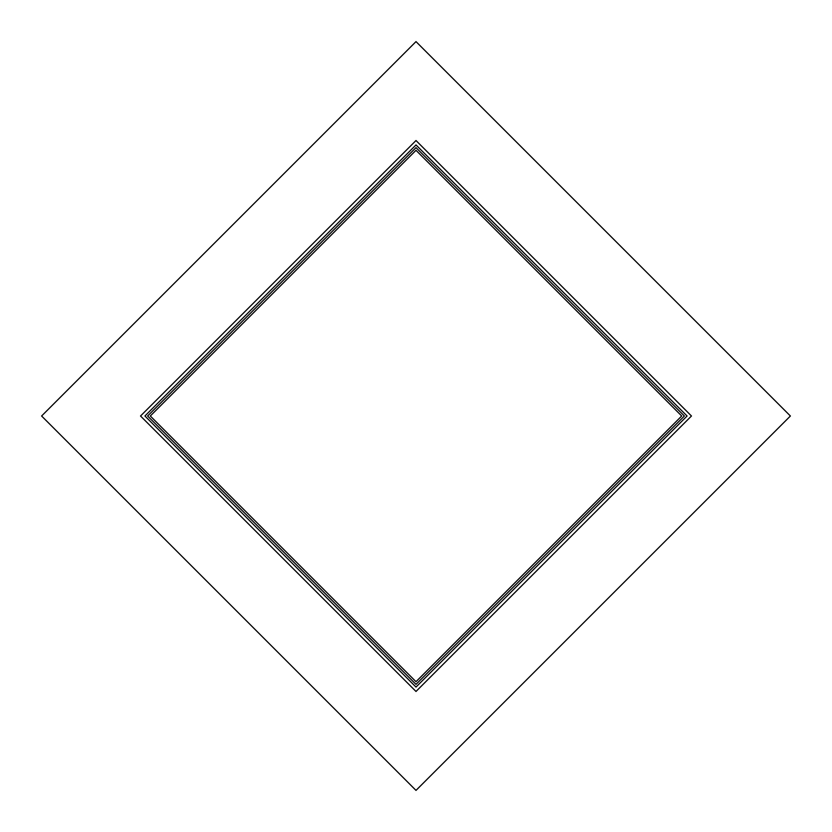 <?xml version="1.0" encoding="UTF-8"?>
<svg xmlns="http://www.w3.org/2000/svg" width="832" height="832" viewBox="0 0 832 832"><rect width="100%" height="100%" fill="white"/><g stroke="black" fill="none" stroke-linecap="round" stroke-linejoin="round"><path stroke-width="1.25" d="M150.301 416L416 150.301L681.699 416L416 681.699L150.301 416M684.382 416L416 147.618L147.618 416L416 684.382L684.382 416M144.924 416L416 687.076L687.076 416L416 144.924L144.924 416M140.535 416L416 140.535L691.465 416L416 691.465L140.535 416M41.6 416L416 41.6L790.4 416L416 790.4L41.6 416"/></g></svg>
